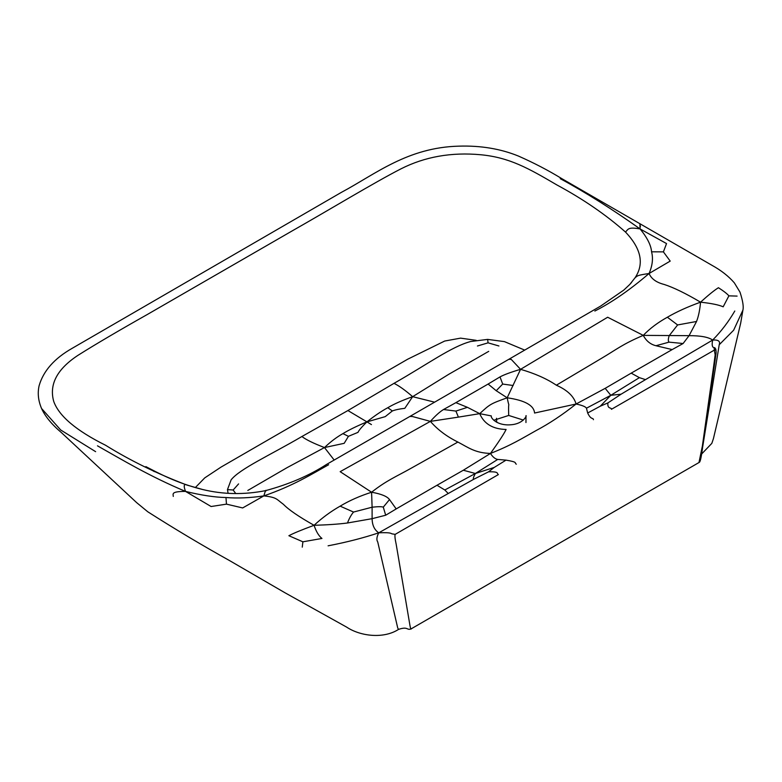 <?xml version="1.0" encoding="UTF-8"?>
<svg xmlns="http://www.w3.org/2000/svg" width="782" height="782" viewBox="0 0 782 782"><rect width="100%" height="100%" fill="white"/><g stroke="black" fill="none" stroke-linecap="round" stroke-linejoin="round"><path stroke-width="1.17" d="M586.461 408.204L610.81 395.301L605.18 388.341L576.09 404.011C582.17 405.291 585.63 406.689 586.461 408.204L587.663 412.994C591.172 420.413 593.098 417.265 593.43 419.699M600.283 406.2L607.927 402.906L621.064 394.206L610.81 395.301L600.283 406.2L587.663 412.994M610.81 395.301L639.393 377.647L645.482 379.632L712.666 340.043C708.384 337.071 700.516 335.625 689.059 335.673L643.263 335.38C649.725 328.616 657.76 322.565 667.369 317.228C676.586 311.832 687.642 306.818 700.545 302.175C708.502 294.98 714.465 290.161 718.433 287.717C723.741 291.119 727.231 293.837 728.892 295.85L737.094 296.095M463.315 470.236L475.378 473.491L497.723 459.435C495.104 458.956 492.68 456.952 490.47 453.443L463.315 470.236L437.001 485.26L444.811 489.991L448.233 493.51L378.742 532.825C392.955 532.161 390.717 533.989 392.525 533.92L395.154 534.38C394.675 535.621 395.008 538.886 396.161 544.174L409.973 625.571C410.54 628.699 410.99 629.745 411.332 628.708L411.137 628.865C406.689 630.654 408.243 626.108 398.566 629.383L397.745 628.063L377.726 541.897C376.347 539.932 376.68 536.902 378.742 532.825C363.474 537.928 346.582 542.258 328.098 545.816M448.233 493.51L473.491 479.405C472.973 478.682 473.599 476.707 475.378 473.491L444.811 489.991M473.491 479.405L488.545 471.829L494.253 467.411L475.378 473.491M667.369 317.228L677.613 324.95L696.547 321.47C698.541 316.329 699.87 309.897 700.545 302.175C711.464 303.367 719.01 304.912 723.174 306.818L728.892 295.85M702.49 448.008L719.215 344.745C720.486 341.245 718.306 339.671 712.666 340.043C721.18 331.412 728.55 321.725 734.797 311.011M524.742 350.121L504.419 341.617L487.636 339.398L488.066 342.839L498.926 345.976M488.066 342.839L477.45 345.996M496.511 418.272L496.726 422.28M500.001 376.904L488.115 384.05L496.218 390.717L502.699 384.06L500.001 376.904C504.126 374.676 510.978 372.144 520.558 369.329L511.213 359.368L508.789 359.329L600.732 306.016L623.782 290.102L629.793 284.433L635.023 277.835C637.692 275.557 637.281 275.303 649.08 273.495L670.203 261.1L663.4 251.872L651.562 251.814C653.302 258.334 652.481 265.567 649.08 273.495C629.911 289.907 611.837 302.429 594.838 311.041M663.4 251.872L666.538 243.573L640.106 228.95C647.281 237.757 651.103 245.372 651.562 251.814M560.235 178.658C585.669 192.431 612.286 209.195 640.106 228.95C627.809 226.76 628.347 229.282 625.483 232.039C641.22 248.608 644.397 263.866 635.023 277.835M640.36 226.76C639.862 222.215 639.774 222.948 640.106 228.95M677.613 324.95L669.206 335.673C668.082 339.065 668.033 341.216 669.079 342.135L683.106 343.523L689.059 335.673L696.547 321.47M669.079 342.135L655.981 345.732C650.438 344.383 646.206 340.942 643.263 335.38L607.653 317.238L520.558 369.329L507.176 397.803L496.218 390.717M371.45 424.597L366.934 421.869C374.47 415.887 381.411 411.166 387.774 407.725C393.962 404.04 402.251 400.355 412.642 396.67C405.34 390.316 399.123 385.868 394.011 383.346C427.666 364.187 451.556 346.553 470.676 341.509L487.636 339.398M235.783 493.589L233.144 490.021L227.474 489.6L231.13 479.816C240.015 468.682 269.976 455.222 301.901 436.522C305.958 439.66 313.484 443.345 324.491 447.558C330.571 441.742 336.71 437.099 342.907 433.629C348.655 430.08 356.66 426.161 366.934 421.869L347.922 410.55L394.011 383.346M342.907 433.629L348.43 436.317L358.009 432.358C358.801 430.403 361.773 426.904 366.934 421.869L385.233 416.64L392.368 410.951L387.774 407.725M392.368 410.951C395.389 409.797 399.534 408.918 404.802 408.331L412.642 396.67L448.663 374.353L488.721 351.353M502.699 384.06L513.168 385.506M302.888 541.809L288.881 535.719C293.25 533.353 301.647 529.873 314.071 525.299C316.172 531.594 318.802 535.973 321.949 538.456L302.888 541.809L302.263 547.146M347.501 522.992C338.596 524.145 327.453 524.908 314.071 525.299C322.116 517.85 330.806 511.467 340.141 506.149L353.532 512.054C351.147 514.888 349.134 518.534 347.501 522.992L372.105 518.671C372.203 525.162 374.422 529.883 378.742 532.825M233.144 490.021L238.578 483.911M225.969 497.528L226.467 504.136L242.664 507.938L263.857 495.896C250.005 497.929 237.376 498.476 225.969 497.528C214.747 497.303 201.257 495.26 185.52 491.399C183.379 485.661 183.907 483.569 187.113 485.123C157.319 473.824 130.135 460.53 105.56 445.251C76.137 430.589 58.855 415.946 53.694 401.322C49.002 384.343 57.164 368.967 78.18 355.194C95.658 344.197 118.717 330.63 147.339 314.481L292.067 230.964C327.687 210.759 374.48 182.401 400.834 168.912C424.734 156.752 451.38 152.031 480.764 154.748C509.336 157.485 528.085 168.042 556.657 184.816C583.049 199.039 605.991 214.776 625.483 232.039M226.467 504.136L211.101 506.521L185.52 491.399C171.004 491.467 173.125 493.804 173.281 496.423M97.476 445.828C122.471 459.943 149.499 476.287 185.52 491.399M353.532 512.054L372.105 507.205L372.105 518.671L385.692 515.23L383.288 507.137C381.694 506.531 377.97 506.56 372.105 507.205L371.587 492.23C359.876 495.964 349.388 500.597 340.141 506.149M383.288 507.137L389.514 499.571L396.191 508.916L385.692 515.23M371.587 492.23C386.572 480.392 396.093 476.717 411.049 468.281L457.89 442.055C446.747 436.552 437.578 429.66 430.383 421.381L458.408 417.119L455.906 411.078L443.511 409.524C439.65 411.899 435.281 415.858 430.383 421.381L340.16 471.673L371.587 492.23C381.215 493.921 387.198 496.375 389.514 499.571M328.626 464.743C312.116 473.882 293.69 485.602 263.857 495.896C265.264 490.959 265.988 489.288 266.046 490.861M334.188 460.07L324.491 447.558L344.188 443.326L348.43 436.317M458.408 417.119L479.718 413.658L467.44 407.334L455.886 402.652L443.511 409.524M455.906 411.078L467.44 407.334M430.383 421.381L412.3 416.474L409.807 416.483L326.456 464.488C309.213 475.603 288.959 484.312 265.675 490.617C244.15 494.879 223.114 494.507 202.577 489.493L187.113 485.123M228.09 493.305L227.474 489.6M301.901 436.522L347.922 410.55M476.189 340.336L460.569 338.137L444.704 341.04L407.647 359.231L221.032 467.098L204.728 477.9L195.295 487.606M719.215 344.745L733.633 330.229L742.9 310.161C743.77 306.74 742.802 300.728 739.997 292.136L734.337 282.849C728.629 276.251 721.229 270.435 712.138 265.411L561.642 178.55C548.329 170.398 533.92 162.9 518.427 156.058C500.558 148.795 480.744 145.491 458.995 146.146C407.52 147.417 375.663 174.063 341.216 192.46L72.188 348.313C54.388 358.42 43.362 370.912 39.1 385.761C37.448 393.19 38.269 400.755 41.554 408.478C45.063 416.278 51.651 424.303 61.338 432.544L136.655 502.64L147.759 511.77C174.533 528.847 201.854 545.162 229.732 560.694L285.156 592.873L346.602 627.096C360.443 636.343 383.688 639.041 398.566 629.383M607.927 402.906C607.096 409.543 611.905 407.148 611.397 409.318L714.347 350.101L715.159 354.911L713.663 366.162L702.373 446.063L698.981 462.533L411.137 628.865M488.545 471.829C499.894 471.438 496.472 473.794 498.378 474.576L395.154 534.38M434.587 402.173L412.642 396.67M493.804 420.257L508.701 415.447C508.046 396.044 510.196 412.358 507.176 397.803C524.869 400.316 533.998 405.399 534.556 413.033L576.09 404.011C562.444 414.841 549.169 423.658 536.286 430.462C522.044 438.399 511.672 445.075 490.47 453.443C498.984 441.537 504.194 433.541 506.101 429.465C492.865 429.142 484.068 423.873 479.718 413.658L491.282 415.916M508.701 415.447L523.363 420.081M491.292 416.562L491.282 415.868C490.48 418.028 497.323 425.955 510.802 424.773C523.481 423.981 527.088 415.134 525.983 415.653L525.963 422.544M324.491 447.558L287.092 467.636L247.816 490.441M700.545 302.175C685.726 293.406 673.605 287.502 664.182 284.462C656.342 282.468 651.308 278.812 649.08 273.495M712.666 340.043C710.936 348.577 714.396 347.12 714.171 348.215L714.347 350.101M479.718 413.658C490.05 404.079 490.588 403.776 507.176 397.803M263.857 495.896C277.16 497.362 276.447 499.268 283.407 504.312C288.666 509.747 298.89 516.746 314.071 525.299M520.558 369.329C534.888 373.473 546.823 378.771 556.354 385.203L601.788 358.166C616.402 349.525 622.765 344.031 643.263 335.38M576.09 404.011C573.939 396.376 567.361 390.101 556.354 385.203M457.89 442.055C468.584 447.675 475.026 452.925 490.47 453.443M621.064 394.206L645.482 379.632M655.981 345.732L672.168 349.583L631.191 373.141L639.393 377.647M631.191 373.141L605.18 388.341M497.723 459.435L506.022 460.129L494.253 467.411M672.168 349.583L683.106 343.523M95.629 451.664L60.683 429.973L41.554 408.478M488.115 384.05L455.886 402.652M506.022 460.129C518.71 462.25 513.989 462.934 516.345 464.195M396.191 508.916L437.001 485.26M631.543 282.468L629.793 284.433M202.577 489.493C175.999 482.905 157.817 472.768 145.863 466.619L154.377 471.644M701.61 454.029L711.825 443.365L713.419 438.663L740.691 323.103L742.9 310.161M508.789 359.329L409.807 416.483M698.981 462.533C700.203 462.191 701.024 459.474 703.018 444.362L715.051 360.6C715.911 353.093 716.508 353.356 715.784 349.134L714.65 347.579L714.768 350.404"/></g></svg>
